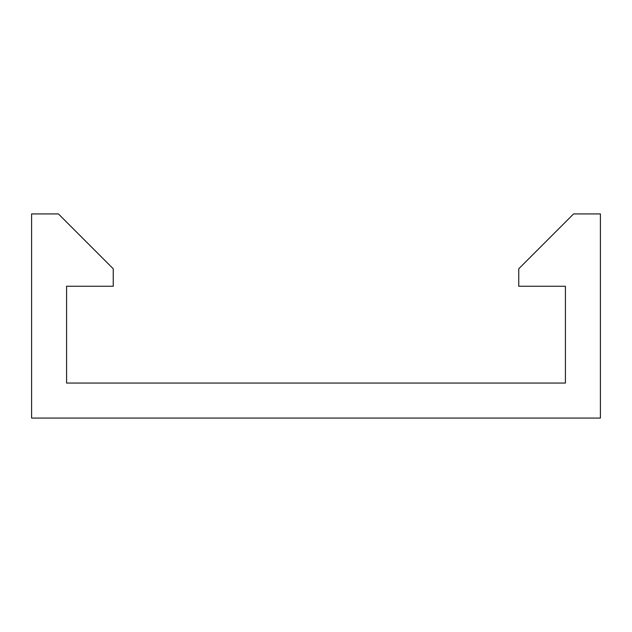 <?xml version="1.0" encoding="UTF-8"?>
<svg xmlns="http://www.w3.org/2000/svg" width="632" height="632" viewBox="0 0 632 632"><rect width="100%" height="100%" fill="white"/><g stroke="black" fill="none" stroke-linecap="round" stroke-linejoin="round"><path stroke-width="0.95" d="M113.246 286.257L113.246 268.766L58.428 213.94L31.6 213.94L31.6 418.06L600.4 418.06L600.4 213.94L573.572 213.94L518.754 268.766L518.754 286.257L565.411 286.257L565.411 383.063L66.589 383.063L66.589 286.257L113.246 286.257"/></g></svg>
